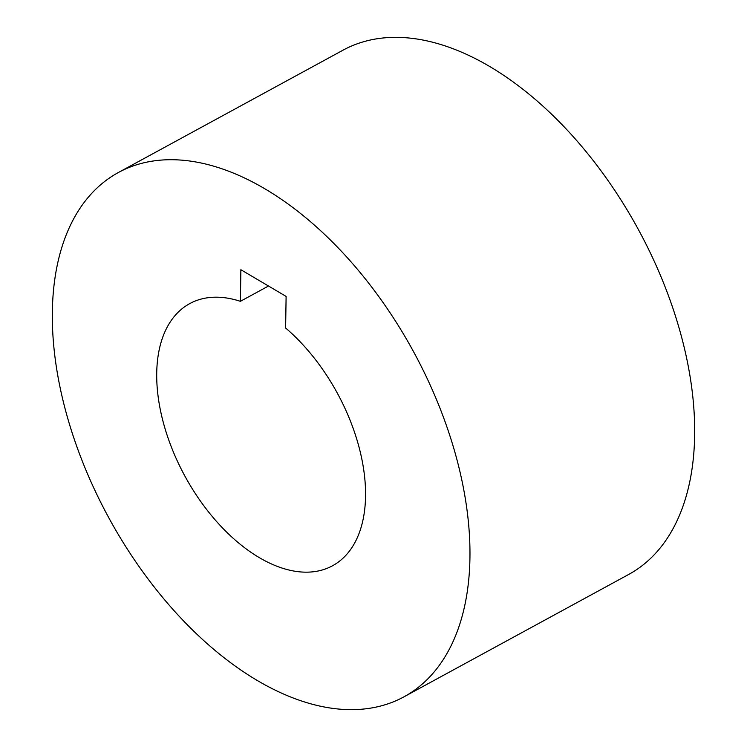 <?xml version="1.0" encoding="UTF-8"?>
<svg xmlns="http://www.w3.org/2000/svg" width="747" height="747" viewBox="0 0 747 747"><rect width="100%" height="100%" fill="white"/><g stroke="black" fill="none" stroke-linecap="round" stroke-linejoin="round"><path stroke-width="1.12" d="M240.87 269.723L286.11 296.41L285.625 328.008A149.26 86.764 -118.6 0 1 362.099 460.395A149.26 86.764 -118.6 0 1 332.527 565.768A149.26 86.764 -118.6 0 1 314.618 571.604A149.26 86.764 -118.6 0 1 177.721 461.87A149.26 86.764 -118.6 0 1 189.766 303.599A149.26 86.764 -118.6 0 1 207.675 297.764A149.26 86.764 -118.6 0 1 240.385 301.321L240.87 269.723M403.912 696.858L628.619 574.49A298.529 173.528 -118.6 0 0 694.645 435.501A298.529 173.528 -118.6 0 0 570.652 133.806A298.529 173.528 -118.6 0 0 343.088 50.142L118.381 172.51A298.529 173.528 -118.6 0 0 52.355 311.499A298.529 173.528 -118.6 0 0 176.348 613.194A298.529 173.528 -118.6 0 0 403.912 696.858A298.529 173.528 -118.6 0 0 469.938 557.869A298.529 173.528 -118.6 0 0 345.945 256.174A298.529 173.528 -118.6 0 0 118.381 172.51M268.5 286.017L240.385 301.321"/></g></svg>
